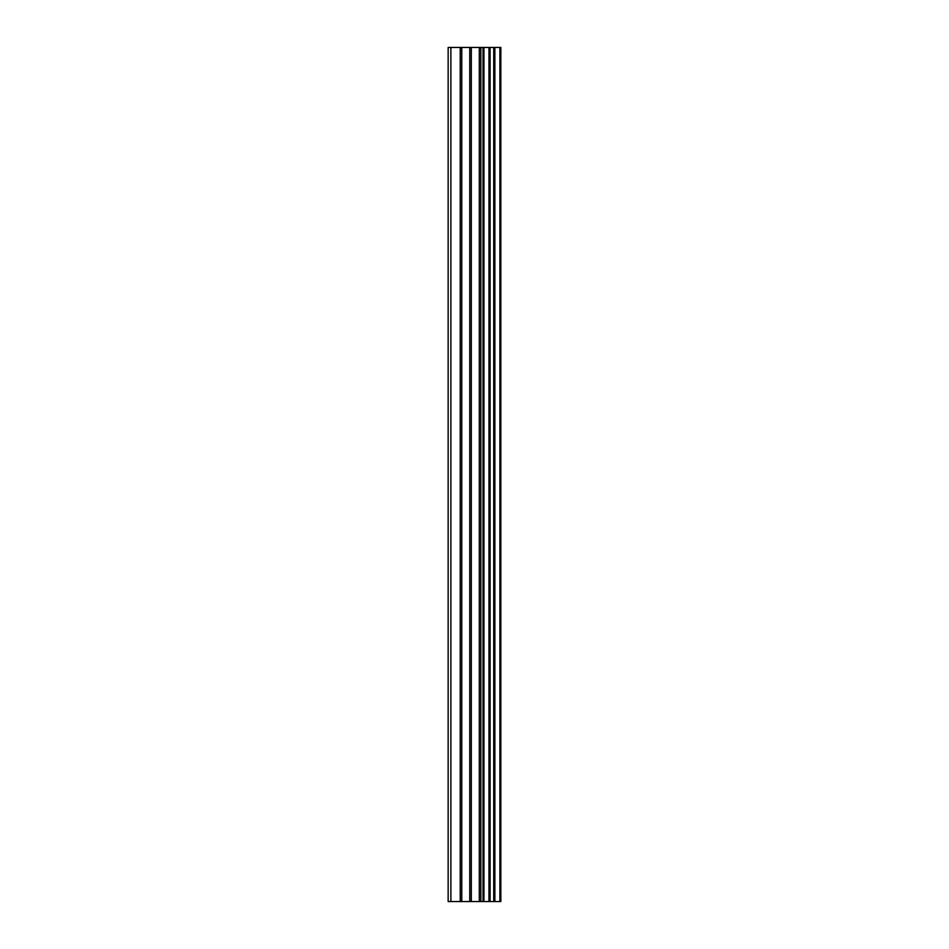 <?xml version="1.0" encoding="UTF-8"?>
<svg xmlns="http://www.w3.org/2000/svg" width="949" height="949" viewBox="0 0 949 949"><rect width="100%" height="100%" fill="white"/><g stroke="black" fill="none" stroke-linecap="round" stroke-linejoin="round"><path stroke-width="1.42" d="M469.755 901.55L500.847 901.55L500.847 47.45L448.153 47.45L448.153 901.55L469.755 901.55L469.755 47.45M500.491 901.55L500.491 47.45M499.886 901.55L499.886 47.45M483.931 901.55L483.931 47.45M483.017 901.55L483.017 47.45M450.882 901.55L450.882 47.45M494.868 901.55L494.868 47.45M494.559 901.55L494.559 47.45M494.512 901.55L494.512 47.45M493.741 901.55L493.741 47.45M490.075 901.55L490.075 47.45M489.304 901.55L489.304 47.45M489.281 901.55L489.281 47.45M488.972 901.55L488.972 47.45M480.846 901.55L480.846 47.45M479.304 901.55L479.304 47.45M471.297 901.55L471.297 47.45M461.772 901.55L461.772 47.45M460.229 901.55L460.229 47.45"/></g></svg>

